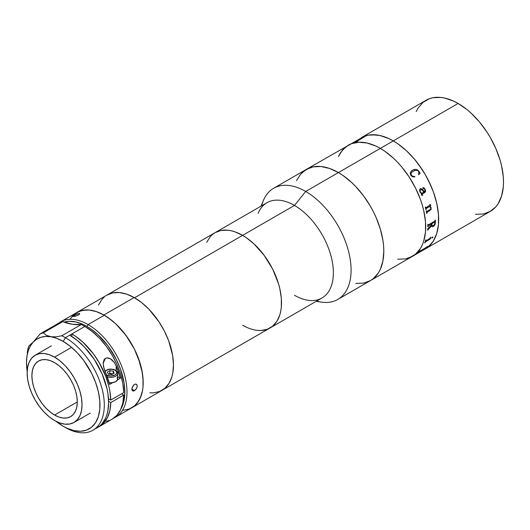 <?xml version="1.0" encoding="UTF-8"?>
<svg xmlns="http://www.w3.org/2000/svg" width="530" height="530" viewBox="0 0 530 530"><rect width="100%" height="100%" fill="white"/><g stroke="black" fill="none" stroke-linecap="round" stroke-linejoin="round"><path stroke-width="0.79" d="M475.483 214.312L483.333 214.001L490.21 211.45A64.183 37.054 -120 0 0 500.048 160.027A64.183 37.054 -120 0 0 458.119 103.469L393.286 140.9A64.183 37.054 60 0 1 435.209 197.452A64.183 37.054 60 0 1 425.378 248.881L422.072 250.432L425.378 248.881A64.183 37.054 -120 0 0 435.209 197.452A64.183 37.054 -120 0 0 393.286 140.9L458.119 103.469L453.667 101.151L444.942 98.116L440.748 97.427L432.904 97.739L429.326 98.739L423.033 102.37L418.091 108.06L416.189 111.611M337.796 299.45L412.406 256.368L415.401 254.287L409.107 257.918L405.529 258.918L397.685 259.23L405.529 258.918L412.406 256.368L490.21 211.45L495.855 206.773L498.14 203.679L501.546 196.153L503.281 187.083L503.5 182.075L503.281 176.808L501.546 165.731L500.048 160.02L495.855 148.539L490.21 137.343L486.911 131.983L479.511 122.006L471.289 113.327L466.97 109.584L458.119 103.469A64.183 37.054 -120 0 0 426.027 100.289L361.195 137.72A64.183 37.054 60 0 1 393.286 140.9L397.732 143.716L406.457 150.758L414.679 159.437L418.495 164.287L425.378 174.774L428.366 180.313L433.308 191.708L435.209 197.452L436.713 203.162L438.449 214.239L438.449 224.515L437.793 229.225L436.713 233.584L433.308 241.11L428.366 246.801L425.378 248.881L431.016 244.204L433.308 241.11L436.713 233.584L438.449 224.515L438.668 219.506L438.449 214.239L436.713 203.162L433.308 191.708L431.016 185.97L425.378 174.774L422.072 169.415L414.679 159.437L406.457 150.758L397.732 143.716L393.286 140.9L338.425 172.568A64.183 37.054 60 0 1 380.354 229.126A64.183 37.054 60 0 1 370.516 280.555L363.64 283.106L355.796 283.418L363.64 283.106L370.516 280.555A64.183 37.054 -120 0 0 380.354 229.126A64.183 37.054 -120 0 0 338.425 172.568L342.87 175.39L351.602 182.433L355.796 186.586L363.64 195.961L370.516 206.448L373.504 211.987L376.161 217.644L380.354 229.126L382.938 240.448L383.587 245.913L383.806 251.174L382.938 260.892L380.354 269.233L378.447 272.784L373.504 278.475L370.516 280.555L373.504 278.475L378.447 272.784L380.354 269.233L382.938 260.892L383.806 251.174L383.587 245.913L382.938 240.448L380.354 229.126L376.161 217.644L373.504 211.987L370.516 206.448L363.64 195.961L355.796 186.586L351.602 182.433L342.87 175.39L338.425 172.568L380.315 148.387A64.183 37.054 -120 0 0 348.23 145.207L342.585 149.891L338.392 156.529L340.293 152.978L345.235 147.287L351.529 143.656L348.23 145.207A64.183 37.054 60 0 1 380.315 148.387L375.869 146.068L367.144 143.034L358.923 142.219L351.529 143.656L358.923 142.219L367.144 143.034L375.869 146.068L380.315 148.387A64.183 37.054 60 0 1 422.244 204.938A64.183 37.054 60 0 1 412.406 256.368A64.183 37.054 -120 0 0 422.244 204.938A64.183 37.054 -120 0 0 380.315 148.387L384.767 151.202L380.315 148.387L393.286 140.9L388.834 138.582L393.286 140.9A64.183 37.054 -120 0 0 361.195 137.72L368.072 135.17L371.894 134.733L380.109 135.547L388.834 138.582L380.109 135.547L375.916 134.858L368.072 135.17L364.494 136.17L306.333 169.395L313.21 166.844L321.061 166.533L329.574 168.467L338.425 172.568L305.704 191.463A64.183 37.054 60 0 1 347.634 248.02A64.183 37.054 60 0 1 337.796 299.45A64.183 37.054 60 0 1 316.682 301.053M296.495 180.71L300.689 174.072L306.333 169.395A64.183 37.054 60 0 1 338.425 172.568L329.574 168.467L325.254 167.222L321.061 166.533L313.21 166.844L309.633 167.844L303.345 171.475L300.689 174.072L296.495 180.71M415.401 254.287L420.343 248.596L422.244 245.045L423.748 241.07L425.484 232.001L425.484 221.726L423.748 210.648L422.244 204.938L420.343 199.194L415.401 187.799L409.107 176.901L401.714 166.923L397.685 162.399L393.492 158.245L384.767 151.202L393.492 158.245L397.685 162.399L401.714 166.923L409.107 176.901L415.401 187.799L420.343 199.194L422.244 204.938L423.748 210.648L425.484 221.726L425.484 232.001L423.748 241.07L422.244 245.045L420.343 248.596L415.401 254.287M427.372 246.503A64.183 37.054 60 0 1 427.081 246.814L426.511 247.517A64.183 37.054 60 0 1 426.458 247.576L418.64 252.174A64.183 37.054 60 0 1 417.984 252.75L417.667 252.936A64.183 37.054 -120 0 0 419.806 250.869L420.124 250.683A64.183 37.054 60 0 1 419.515 251.333L426.458 247.318A64.183 37.054 -120 0 0 427.054 246.682L427.372 246.503M426.041 240.892L430.135 238.235A64.183 37.054 -120 0 0 430.426 237.347L430.744 237.168A64.183 37.054 60 0 1 430.605 237.586L430.459 238.732A64.183 37.054 60 0 1 430.426 238.811L425.351 242.024A64.183 37.054 60 0 1 425.014 242.859L424.696 243.045A64.183 37.054 -120 0 0 425.802 240.017L426.12 239.838A64.183 37.054 60 0 1 425.828 240.719L426.041 240.892M432.957 237.082L431.758 238.016L432.328 237.148L432.957 237.082M433.659 226.27L432.202 226.681L431.606 225.734L427.975 229.722A64.183 37.054 60 0 1 427.955 230.013L427.637 230.192A64.183 37.054 -120 0 0 427.73 228.847L431.579 224.919A64.183 37.054 -120 0 0 431.592 223.865L428.121 226.303A64.183 37.054 60 0 1 428.114 226.595L427.803 226.774A64.183 37.054 -120 0 0 427.796 224.468L428.108 224.283A64.183 37.054 60 0 1 428.114 224.581L428.472 224.819L434.785 221.169L435.05 220.579A64.183 37.054 -120 0 0 435.044 220.281L435.362 220.102A64.183 37.054 60 0 1 435.349 222.991L434.885 224.912L433.659 226.27M425.882 209.549L426.18 209.376A64.15 37.04 -120 0 0 426.113 209.092L426.272 208.423L429.393 206.614L426.292 208.423L426.133 209.092A64.183 37.054 60 0 1 426.2 209.383L425.882 209.562A64.183 37.054 -120 0 0 425.305 207.15L425.617 206.965A64.183 37.054 60 0 1 425.689 207.256L426.166 207.575L430.049 204.977A64.183 37.054 -120 0 0 429.923 204.481L430.241 204.295A64.183 37.054 60 0 1 430.347 204.713L430.817 205.666A64.183 37.054 60 0 1 430.844 205.786L429.856 206.356L431.122 207.601L431.062 209.542L427.1 212.298L426.928 212.947A64.183 37.054 60 0 1 426.981 213.232L426.663 213.411A64.183 37.054 -120 0 0 426.206 211.026L426.517 210.847A64.183 37.054 60 0 1 426.577 211.132L426.948 211.483L430.711 209.065L430.777 207.714L429.625 206.687M419.926 191.979L419.508 189.714L420.688 188.634L422.45 189.455L424.086 191.933L424.815 191.482L425.226 190.555L424.722 189.19L422.748 188.177L423.371 187.58L424.358 188.117L425.656 191.158L425.06 192.357L421.635 194.397L421.853 195.106L422.695 194.901A64.183 37.054 60 0 1 422.801 195.173L421.522 195.239L421.35 193.51L419.926 191.979M411.134 175.755L410.273 173.827L410.485 172.223L412.022 170.547L414.142 169.52L415.811 169.381L417.534 169.918L420.151 173.231L418.514 174.774L418.885 172.164L418.243 170.991L417.276 170.355L414.54 170.541L411.783 172.243L410.849 173.953L412.035 176.145L414.765 176.503L414.824 176.901L412.777 176.861L411.134 175.755M417.799 252.823L417.965 252.724A64.15 37.04 -120 0 0 418.62 252.148L426.438 247.55A64.15 37.04 -120 0 0 426.498 247.497L427.061 246.794A64.15 37.04 -120 0 0 427.286 246.549M419.462 251.425L419.495 251.306A64.15 37.04 -120 0 0 420.038 250.736M426.458 247.576L419.223 251.71L426.458 247.576M424.974 189.707L424.59 191.641M423.178 187.594L425.272 189.488L423.192 187.587M421.834 195.106L421.615 194.397L425.04 192.364L425.636 191.164L425.252 189.488L424.888 192.456L425.272 189.488L423.351 187.587M424.066 191.933L424.086 191.933C423.178 189.614 421.853 188.581 420.098 188.839C421.834 188.587 423.165 189.614 424.066 191.933L422.436 189.462L421.297 188.693M422.549 195.292L422.781 195.173A64.15 37.04 -120 0 0 422.675 194.907M421.661 193.324L423.768 192.112L422.476 190.21L421.105 189.554L419.972 190.76L420.442 192.145L421.661 193.324L420.793 192.609L419.959 190.767L421.092 189.561M420.456 188.68L420.098 188.839M420.138 173.237L418.587 170.879L416.958 169.66L415.798 169.395L413.002 169.958M411.77 172.257L412.254 171.833M414.811 176.914L414.745 176.51L412.93 176.569L411.625 175.808L410.942 174.695L411.002 173.303M410.962 175.51L414.824 176.901M364.07 137.144L362.546 137.654A64.15 37.04 -120 0 0 362.142 137.78L361.95 137.893M357.704 141.258A64.15 37.04 -120 0 0 356.922 141.417L356.909 141.391A64.183 37.054 60 0 1 357.783 141.212L357.465 141.391A64.183 37.054 -120 0 0 354.563 142.119L354.881 141.934A64.183 37.054 60 0 1 355.723 141.682L356.418 141.417L355.736 141.715A64.15 37.04 -120 0 0 354.895 141.967L354.702 142.073M362.772 137.681L356.418 141.417L362.646 137.687A64.183 37.054 -120 0 0 361.811 137.932L362.129 137.754A64.183 37.054 60 0 1 362.533 137.628L364.057 137.118A64.183 37.054 60 0 1 364.13 137.098L356.75 141.397M425.954 207.627L425.669 207.25A64.15 37.04 -120 0 0 425.603 206.978M426.663 213.398L426.955 213.226A64.15 37.04 -120 0 0 426.908 212.941L427.081 212.291L431.042 209.535L431.102 207.601L429.837 206.356L430.824 205.786A64.15 37.04 -120 0 0 430.797 205.666L430.327 204.713A64.15 37.04 -120 0 0 430.221 204.308M426.822 211.496L426.557 211.125A64.15 37.04 -120 0 0 426.504 210.854M431.923 226.502L432.765 226.674L434.222 225.78L435.329 222.978A64.15 37.04 -120 0 0 435.335 220.116M427.644 230.166L427.935 230A64.15 37.04 -120 0 0 427.955 229.709L431.599 225.873M427.803 226.747L428.094 226.582A64.15 37.04 -120 0 0 428.101 226.29L431.566 223.859A64.15 37.04 60 0 1 431.566 223.879M428.3 224.866L428.094 224.568A64.15 37.04 -120 0 0 428.088 224.296M434.832 221.997L431.904 223.686A64.183 37.054 60 0 1 431.89 224.753A64.15 37.04 -120 0 0 431.884 223.673L434.832 221.997M431.87 224.912L432.294 225.76L431.87 224.912M431.731 237.996L432.394 237.831L432.877 236.89M424.716 242.998L424.994 242.839A64.15 37.04 -120 0 0 425.332 242.005L430.406 238.791A64.15 37.04 -120 0 0 430.44 238.712L430.585 237.566A64.15 37.04 -120 0 0 430.711 237.188M425.875 240.938L425.809 240.7A64.15 37.04 -120 0 0 426.087 239.852M432.294 225.76L434.057 225.051L435.044 222.839A64.183 37.054 -120 0 0 435.05 222.302L434.971 222.037M134.461 390.663L131.851 389.152L132.043 387.834L133.938 384.787L135.508 384.071L136.415 384.257L137.257 386.032L137.038 387.337L135.508 389.835L132.99 391.014L132.043 390.226L131.851 389.159L134.461 390.663L133.441 391.027L132.043 390.226L132.043 387.834L133.441 385.264L134.991 384.177L135.991 384.098L137.038 384.952L137.197 386.675L136.415 388.669L134.461 390.663M122.635 410.346L128.976 409.114L131.804 407.789A55.014 31.76 -120 0 0 140.238 363.706A55.014 31.76 -120 0 0 104.297 315.231L88.093 324.585A55.014 31.76 60 0 1 124.027 373.06A55.014 31.76 60 0 1 115.6 417.143A55.014 31.76 60 0 1 113.93 417.998A55.014 31.76 -120 0 0 124.451 374.538A55.014 31.76 -120 0 0 88.093 324.585L87.013 326.46A53.484 30.879 60 0 1 120.873 409.127L123.198 403.701L124.106 400.064L124.828 391.962L124.106 383.024L120.363 368.8L116.242 359.3L108.021 345.944L97.99 334.675L90.716 328.805L87.013 326.46L88.093 324.585A55.014 31.76 -120 0 0 58.459 323.3A55.014 31.76 60 0 1 60.586 321.862A55.014 31.76 60 0 1 88.093 324.585L104.297 315.231L96.712 311.706L89.411 310.05L85.959 309.944L79.619 311.176L74.227 314.29L69.993 319.166M79.44 314.323L75.975 316.019L72.663 316.317L77.811 313.667L79.599 313.502L79.44 314.323L78.592 314.919L75.273 316.224L72.822 316.549L73.915 315.337L74.339 316.443L73.915 315.337L77.168 313.866L79.314 313.442L79.765 313.634L79.44 314.323M316.112 301.378L321.895 302.166A64.183 37.054 -120 0 0 350.337 260.124A64.183 37.054 -120 0 0 305.704 191.463L294.475 205.428L134.554 297.761A55.014 31.76 60 0 1 170.494 346.236A55.014 31.76 60 0 1 162.061 390.318L131.804 407.789L134.368 406L138.608 401.124L141.523 394.678L142.451 390.935L143.014 386.9L143.014 378.095L141.523 368.595L140.238 363.706L134.368 349.012L125.908 335.278L115.593 323.684L108.113 317.642L104.297 315.231A55.014 31.76 -120 0 0 76.79 312.501A55.014 31.76 60 0 1 103.887 314.992A55.014 31.76 60 0 1 140.159 363.441A55.014 31.76 60 0 1 131.804 407.789L115.6 417.143M64.103 322.154L69.185 321.319L76.035 322.002L83.303 324.526L87.013 326.46A53.484 30.879 60 0 0 64.103 322.154M54.597 415.043A32.091 18.53 60 0 1 33.628 386.767A32.091 18.53 60 0 1 38.551 361.049A32.091 18.53 60 0 1 54.597 362.639L50.164 360.585L45.911 359.618L41.989 359.777L38.551 361.049L35.729 363.394L33.628 366.714L32.337 370.881L31.906 375.743L32.337 381.103L33.628 386.767L35.729 392.505L38.551 398.109L41.989 403.35L45.911 408.034L50.164 411.982L54.597 415.043L59.022 417.097L63.275 418.064L67.204 417.905L70.642 416.633L73.465 414.294L75.558 410.975L76.85 406.801L77.287 401.945L54.597 415.043L77.287 401.945L76.85 396.579L75.558 390.921L73.465 385.177L70.642 379.579L67.204 374.332L63.275 369.649L59.022 365.7L54.597 362.639A32.091 18.53 60 0 1 75.558 390.921A32.091 18.53 60 0 1 70.642 416.633A32.091 18.53 60 0 1 54.597 415.043M70.801 347.793L54.597 357.154A38.816 22.412 60 0 1 79.951 391.352A38.816 22.412 60 0 1 74.001 422.456A38.816 22.412 60 0 1 54.597 420.535A38.816 22.412 60 0 1 29.236 386.33A38.816 22.412 60 0 1 35.185 355.226A38.816 22.412 60 0 1 54.597 357.154L70.801 347.793M54.597 420.535L49.237 416.832L44.089 412.055L39.346 406.391L35.185 400.051L31.773 393.273L29.236 386.33L27.673 379.487L27.149 372.994L27.673 367.118L29.236 362.076L31.773 358.061L35.185 355.226L39.346 353.689L44.089 353.497L49.237 354.669L54.597 357.154L59.95 360.85L65.097 365.627L69.841 371.298L74.001 377.638L77.413 384.409L79.951 391.352L81.514 398.202L82.037 404.688L81.514 410.565L79.951 415.613L77.413 419.627L74.001 422.456L69.841 423.993L65.097 424.185L59.95 423.019L54.597 420.535M94.983 428.85A55.014 31.76 -120 0 0 97.228 427.75A55.014 31.76 -120 0 0 105.662 383.667A55.014 31.76 -120 0 0 69.721 335.192L65.402 337.69A55.014 31.76 60 0 1 101.336 386.165A55.014 31.76 60 0 1 92.902 430.247A55.014 31.76 60 0 1 65.402 427.525A55.014 31.76 -120 0 0 104.297 405.059A55.014 31.76 -120 0 0 65.402 337.69L84.846 326.46A55.014 31.76 -120 0 0 81.209 324.552L61.758 335.781A55.014 31.76 60 0 1 65.402 337.69L63.236 341.433A51.953 29.998 60 0 1 99.978 405.059A51.953 29.998 60 0 1 63.236 426.272L65.402 427.525L63.236 426.272A51.953 29.998 60 0 1 56.14 421.376L63.236 426.272L66.84 428.147L73.902 430.605L80.56 431.261L86.542 430.102L91.637 427.16L95.639 422.556L98.395 416.461L99.799 409.12L99.799 400.799L98.395 391.836L95.639 382.561L91.637 373.339L83.647 360.36L77.3 352.775L70.404 346.382L63.236 341.433L65.402 337.69A55.014 31.76 -120 0 0 61.758 335.781L55.915 336.841L50.675 336.735A51.953 29.998 60 0 1 63.236 341.433L56.856 338.392L46.455 335.364L43.294 332.88A55.014 31.76 -120 0 0 40.2 333.834L33.145 342.142L28.931 345.911A55.014 31.76 -120 0 0 27.759 349.528A55.014 31.76 60 0 1 28.931 345.911L29.064 345.838M111.969 419.23L116.812 415.427L120.469 409.988L122.808 403.118L123.735 395.075L110.77 402.561A55.014 31.76 60 0 1 99.388 426.504A55.014 31.76 60 0 1 98.288 427.087L103.847 422.913L107.504 417.474L109.843 410.604L110.77 402.561L123.735 395.075L121.575 393.823L123.735 395.075A55.014 31.76 -120 0 1 112.353 419.018L99.388 426.504M108.604 401.309L110.77 402.561L108.604 401.309M92.902 430.247L99.792 425.968L102.065 423.735L105.662 418.044L106.947 414.639L107.875 410.896L108.624 402.568L107.875 393.373L106.947 388.563L102.065 373.829L94.4 359.632L84.608 347.203L77.314 340.432L69.721 335.192L71.881 333.946L71.881 336.51L71.881 333.946L75.631 336.311L82.978 342.214L93.154 353.536L99.004 362.321L105.834 376.532L108.842 386.191L109.843 390.941L110.77 400.064L108.484 398.745L110.77 400.064L123.735 392.578L110.77 400.064A55.014 31.76 60 0 0 71.881 333.946L84.846 326.46A55.014 31.76 -120 0 0 81.209 324.552L72.285 324.254L62.745 321.65A55.014 31.76 -120 0 0 59.651 322.604L40.2 333.834A55.014 31.76 60 0 1 43.294 332.88L62.745 321.65A55.014 31.76 -120 0 0 59.651 322.604L40.2 333.834L33.145 342.142L36.703 339.193L40.876 337.285L45.567 336.457L50.675 336.735L46.455 335.364L43.294 332.88L62.745 321.65A76.406 44.116 -120 0 0 81.209 324.552L61.758 335.781L55.915 336.841L50.675 336.735A51.953 29.998 60 0 0 33.145 342.142L30.349 344.891M26.586 359.618L26.5 362.639A51.953 29.998 60 0 1 33.145 342.142L30.289 346.063L28.203 350.867L26.931 356.432L26.5 362.659L26.586 359.618M27.242 353L27.759 349.528L27.242 353M26.5 362.619L26.5 362.639A51.953 29.998 60 0 0 27.189 371.232L26.5 362.639M106.126 421.264L109.16 420.475M123.735 392.578L122.808 383.455L120.469 373.889L116.812 364.229L111.969 354.835L106.126 346.05L99.488 338.206L92.306 331.594L84.846 326.46A55.014 31.76 -120 0 1 123.735 392.578M120.443 378.201L117.388 379.964L120.443 378.201L117.66 376.591L120.443 378.201A55.014 31.76 60 0 0 116.183 365.885L120.443 378.201M112.691 382.673L109.637 384.435A55.014 31.76 -120 0 0 105.377 372.126L103.529 366.621L103.158 362.811L104.172 359.499L105.357 358.406L106.894 357.909L110.26 358.664L114.334 362.507L116.183 365.885L116.183 370.662L116.183 365.885L114.334 362.507L111.797 359.698C109.319 357.823 107.173 357.392 105.357 358.406L103.145 363.381L104.026 368.496L109.637 384.435L112.691 382.673M112.936 373.875L109.869 373.398L109.869 370.656L109.869 373.398L108.63 374.114L112.718 374.001M117.137 377.34L117.528 379.632L115.646 381.666L112.121 382.753L109.173 382.72A6.877 3.968 0 0 0 117.66 378.864L117.66 373.405C118.051 372.729 117.316 371.649 115.447 370.159A0.954 0.55 120 0 0 114.97 370.205A0.954 0.55 -60 0 1 115.447 370.159A0.954 0.55 -60 0 1 115.646 370.596A6.877 3.968 180 0 1 117.66 373.405A6.877 3.968 180 0 1 114.169 376.856A6.877 3.968 180 0 1 107.245 376.81A6.877 3.968 0 0 0 117.594 373.935M104.973 371.954L105.861 370.722L108.517 369.463L111.936 369.271L114.97 370.205A5.923 3.418 180 0 1 114.97 375.041A5.923 3.418 180 0 1 106.596 375.041L106.576 375.028M114.189 373.147L113.281 371.179L113.281 373.676L113.281 371.179L109.869 370.656L107.371 372.093L108.286 374.061L111.697 374.591L114.189 373.147L113.281 371.179L109.869 370.656L107.371 372.093L108.286 374.061L111.697 374.591M105.145 371.57A5.923 3.418 180 0 1 114.97 370.205L116.255 371.311L116.706 372.623L116.255 373.928L114.97 375.041L110.783 376.042L106.596 375.041M242.607 325.208L246.423 327.195L242.607 325.208A55.014 31.76 60 0 0 270.115 327.938L267.286 329.262L272.678 326.149L276.918 321.273L279.833 314.827L280.761 311.084L281.324 307.049L281.324 298.238L279.833 288.744L278.548 283.855L272.678 269.16L264.218 255.42L253.903 243.827L246.423 237.791L242.607 235.373L246.423 237.791L253.903 243.827L264.218 255.42L272.678 269.16L278.548 283.855L279.833 288.744L281.324 298.238L281.324 307.049L280.761 311.084L279.833 314.827L276.918 321.273L272.678 326.149L270.115 327.938A55.014 31.76 -120 0 0 278.548 283.855A55.014 31.76 -120 0 0 242.607 235.373A55.014 31.76 -120 0 0 215.101 232.65A55.014 31.76 60 0 1 242.607 235.373L235.022 231.855L231.319 230.788L227.721 230.199L220.997 230.47L215.101 232.65L212.537 234.439L210.264 236.665L206.673 242.356L210.264 236.665L212.537 234.439L215.101 232.65L220.997 230.47L227.721 230.199L231.319 230.788L235.022 231.855L242.607 235.373A55.014 31.76 60 0 1 278.548 283.855A55.014 31.76 60 0 1 270.115 327.938L321.982 297.993A55.014 31.76 -120 0 0 330.415 253.91A55.014 31.76 -120 0 0 294.475 205.428A55.014 31.76 60 0 1 332.727 264.284A55.014 31.76 60 0 1 308.354 300.325A55.014 31.76 60 0 1 294.475 295.263M267.286 329.262L260.945 330.495L257.494 330.389L260.945 330.495L267.286 329.262M258.136 213.338A55.014 31.76 60 0 1 294.475 205.428A55.014 31.76 -120 0 0 266.968 202.705L107.047 295.038A55.014 31.76 60 0 1 134.554 297.761L294.475 205.428L305.704 191.463A64.183 37.054 -120 0 0 263.311 200.691L261.098 206.097M338.425 172.568A64.183 37.054 -120 0 0 306.333 169.395L273.613 188.282A64.183 37.054 60 0 1 305.704 191.463L338.425 172.568M261.668 205.766A64.183 37.054 60 0 1 273.613 188.282M270.115 327.938L162.061 390.318A55.014 31.76 -120 0 0 170.415 345.971A55.014 31.76 -120 0 0 134.136 297.522L103.887 314.992L111.479 320.147L115.195 323.313L122.271 330.68L128.657 339.18L134.103 348.488L138.409 358.24L142.371 372.895L143.199 382.123L143.047 386.443L142.53 390.511L140.397 397.732L136.873 403.509L134.633 405.781L129.293 408.994L123 410.326M71.729 316.788L73.968 314.509M76.499 312.673L82.342 310.388L89.033 310.017L96.301 311.574L103.887 314.992L134.136 297.522L126.557 294.104L119.283 292.547L112.599 292.924L106.755 295.21M104.224 297.045L101.979 299.317L98.461 305.094M149.824 392.803L153.256 392.863L159.55 391.524L164.883 388.311L169.057 383.349L171.899 376.817L172.787 373.041L173.449 364.653L172.621 355.425L168.666 340.777L164.36 331.018L158.907 321.717L149.056 309.368L141.735 302.676L134.136 297.522A55.014 31.76 -120 0 0 107.047 295.038L60.586 321.862M90.213 413.102L74.001 422.456M51.397 345.871L35.185 355.226M115.447 370.159L113.526 369.377L110.359 369.039L107.921 369.41L104.94 371.06"/></g></svg>
